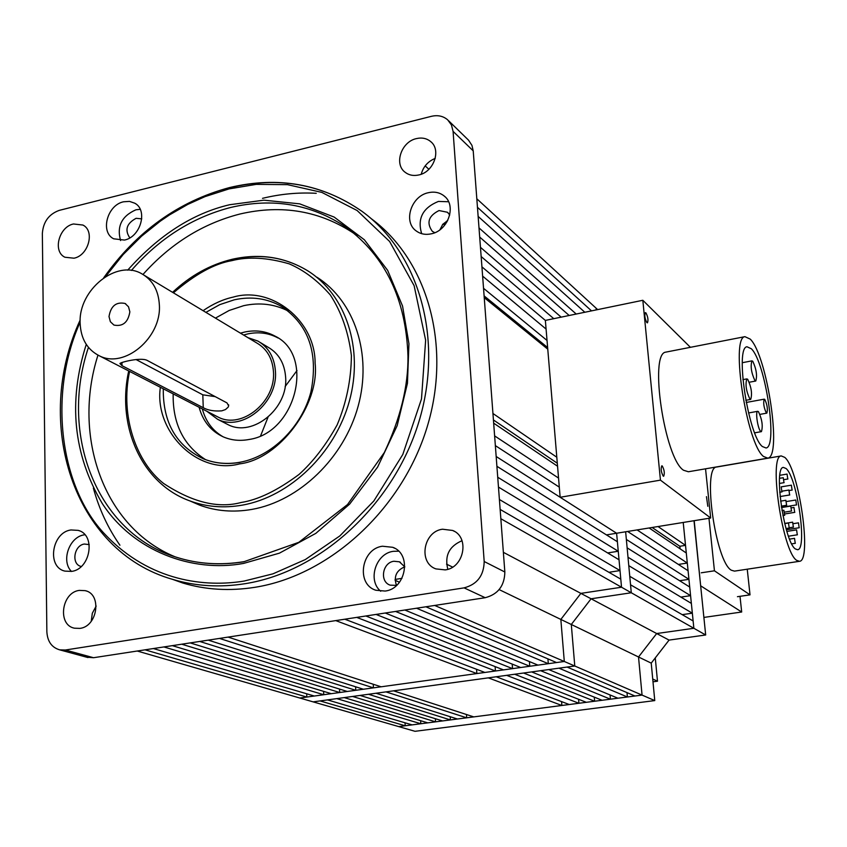 <?xml version="1.0" encoding="UTF-8"?>
<svg xmlns="http://www.w3.org/2000/svg" width="847" height="847" viewBox="0 0 847 847"><rect width="100%" height="100%" fill="white"/><g stroke="black" fill="none" stroke-linecap="round" stroke-linejoin="round"><path stroke-width="1.27" d="M680.088 548.824L679.834 546.262L685.519 545.362L683.222 522.461L693.862 628.283L693.132 620.967L630.549 584.801L631.28 592.762L621.529 587.225L616.616 533.239L710.675 518.015L705.54 468.825M678.362 564.43L687.298 563.054L686.292 553.006L649.151 527.977M679.633 580.724L688.939 579.316L688.071 570.73L627.585 531.461M690.58 595.663L689.712 587.035L627.129 547.84L627.998 557.231L690.58 595.663L680.882 597.093M692.348 613.186L691.364 603.413L628.781 565.669L629.766 576.309L692.348 613.186L682.184 614.647M694.011 520.714L705.678 634.985L669.066 640.099L651.227 663.127L654.763 700.585L574.774 666.007L571.302 624.483L574.774 666.007L564.303 661.486L299.859 698.023L306.847 697.06L145.028 649.829L137.235 651.025L313.125 701.867L574.774 666.007L567.109 667.065L634.954 696.012L642.058 695.091L638.522 656.986L656.679 633.535L693.862 628.283L631.28 592.762L591.079 598.787L631.28 592.762L625.647 531.778L626.357 539.444L688.939 579.316M627.405 696.986L558.956 668.177L548.74 669.575L617.939 698.214L627.405 696.986L627.002 692.624M610.433 699.188L540.64 670.686L531.641 671.925L602.09 700.268L610.433 699.188L610.062 694.953M594.626 701.231L523.594 673.026L514.658 674.244L586.336 702.311L594.626 701.231L594.276 697.123M578.924 703.275L506.665 675.345L496.236 676.774L569.248 704.524L578.924 703.275L578.596 699.283M561.879 705.477L488.306 677.854L393.569 690.834L473.78 716.89L561.879 705.477L561.572 701.602M466.697 717.811L385.957 691.883L376.026 693.238L457.444 719.008L466.697 717.811L466.475 714.519M450.403 719.918L368.477 694.275L360.081 695.429L442.568 720.935L450.403 719.918L450.191 716.71M435.57 721.845L352.574 696.456L344.231 697.6L427.788 722.851L435.57 721.845L435.369 718.711M420.832 723.751L336.778 698.616L327.44 699.897L412.118 724.884L420.832 723.751L420.641 720.691M405.205 725.773L320.039 700.914L313.125 701.867L398.746 726.61L405.205 725.773L405.025 722.787M651.227 663.127L571.302 624.483L591.079 598.787L571.302 624.483L560.841 619.422L580.873 593.376L621.529 587.225L620.798 579.157L500.143 509.418L500.842 518.724L621.529 587.225L580.873 593.376L669.066 640.099M685.519 545.362L658.024 526.538M679.834 546.262L652.137 527.49M687.298 563.054L637.103 529.926M499.148 589.597L560.841 619.422L564.303 661.486L434.68 605.446L425.893 606.791L556.553 662.555L564.303 661.486L560.841 619.422L580.873 593.376L503.362 552.318M591.524 310.881L477.454 207.303L476.819 198.78L596.108 308.192L596.267 309.896L596.108 308.192L597.664 309.61M654.763 700.585L415.009 731.31L398.746 726.61L642.058 695.091L638.522 656.986L656.679 633.535L693.862 628.283L705.678 634.985M700.67 585.976L694.201 520.683M655.271 657.907L657.484 681.21L652.73 679.019M652.995 681.803L657.484 681.21M740.003 596.32L741.686 612.01L700.871 585.944M741.686 612.01L703.889 617.421M796.678 560.354C782.48 551.789 768.367 455.57 781.241 455.93L784.756 457.38C799.039 468.942 812.231 561.042 799.483 561.307L796.678 560.354M716.975 466.962L716.604 467.025C702.163 466.962 715.63 562.027 731.374 570.232L734.487 571.122L799.303 561.328M786.037 468.497C797.196 477.285 807.572 549.587 797.609 549.724L795.365 548.951C784.258 541.985 773.311 467.184 783.359 467.417L786.037 468.497M796.498 504.823L795.799 500.016L796.498 504.823M799.166 527.681L798.467 522.843L799.166 527.681M792.083 489.99L791.373 485.172L792.083 489.99M794.677 512.297L793.967 507.448L794.677 512.297M797.281 534.753L796.582 529.873L797.281 534.753M787.774 478.926L787.054 474.076L787.774 478.926M789.626 494.902L788.917 490.042L789.626 494.902M791.479 510.942L790.77 506.061L791.479 510.942M793.353 527.067L792.644 522.165L793.353 527.067M795.227 543.255L794.528 538.343L795.227 543.255M783.973 482.589L783.263 477.708L783.973 482.589M786.588 505.204L785.868 500.291L786.588 505.204M789.203 527.956L788.493 523.012L789.203 527.956M784.608 515.209L783.888 510.254L784.608 515.209M781.919 491.789L781.199 486.856L781.919 491.789M708.971 518.29L714.445 570.804L701.221 572.805M714.445 570.804L750.029 594.859L737.451 596.69M750.029 594.859L747.245 569.195M750.262 339.128C767.234 355.496 782.31 456.787 767.806 458.142L763.507 456.469C746.683 444.008 730.283 337.487 744.926 336.661L750.262 339.128M767.297 458.227L688.389 471.758L683.508 470.233C664.609 458.354 648.95 353.432 665.742 352.14L666.621 351.971M646.886 322.622C644.853 318.716 644.345 315.391 645.361 312.649L645.922 312.861C647.955 316.778 648.463 320.102 647.447 322.834L646.886 322.622M663.233 476.12C661.126 472.213 660.639 468.772 661.793 465.818L662.238 465.956C664.344 469.873 664.831 473.304 663.677 476.247L663.233 476.12M707.817 506.294L706.462 496.638L707.817 506.294M762.385 446.538C748.346 435.866 734.783 347.482 746.98 346.762L751.353 348.763C765.487 362.135 778.139 446.898 766.037 447.989L762.385 446.538M764.777 399.403C767.255 404.76 767.943 409.334 766.842 413.135L766.313 412.913C763.825 407.576 763.136 402.992 764.227 399.17L764.777 399.403M752.761 361.256C756.36 369.017 757.366 375.613 755.768 381.023L754.952 380.663C751.342 372.934 750.336 366.338 751.914 360.864L752.761 361.256M758.446 411.642C762.088 419.413 763.083 426.083 761.421 431.642L760.67 431.335C757.832 429.069 755.196 411.462 757.663 411.314L758.446 411.642M747.679 379.265C751.374 387.132 752.39 393.855 750.717 399.403L749.891 399.064C746.186 391.229 745.169 384.506 746.832 378.895L747.679 379.265M560.153 497.274L660.448 480.143L642.831 300.283L545.362 320.41L560.153 497.274L616.616 533.239L496.173 456.501L495.347 445.617L559.306 487.141M690.411 347.323L642.831 300.283M710.675 518.015L660.448 480.143M215.921 415.941L218.462 417.253C241.935 429.461 275.931 401.605 273.465 371.801C272.522 358.482 266.943 348.858 256.715 342.94L144.35 275.349M159.374 305.153C161.533 337.794 124.467 368.9 99.491 355.888C87.273 349.716 80.814 338.8 80.126 323.131C78.305 289.865 116.77 258.811 141.851 273.835C152.735 280.135 158.58 290.574 159.374 305.153M203.248 407.703L122.01 365.682L119.914 363.532C120.655 362.188 140.613 357.19 146.976 360.303L226.975 402.897L228.648 405.861L228.139 407.185L225.45 409.567L221.766 410.848C214.206 411.409 208.034 410.361 203.248 407.703L202.814 394.818L215.223 396.64M129.856 311.844L128.522 306.794L125.07 303.47C116.166 301.617 110.809 305.979 109.009 316.577L110.375 321.722L113.922 325.068C122.794 326.794 128.109 322.389 129.856 311.844M225.588 423.384L228.256 424.76C252.808 437.465 288.266 408.455 285.64 377.37C284.634 363.49 278.801 353.464 268.139 347.259L260.315 342.537M247.959 337.667L257.848 341.045C268.573 347.281 274.439 357.402 275.434 371.388C278.038 402.748 242.284 432.065 217.584 419.276L206.88 411.282M136.092 359.573L202.814 394.818M297.011 370.552L285.132 386.539M268.001 417.253L260.632 435.75M262.528 198.336C280.452 193.963 298.356 192.29 316.249 193.307M606.441 534.891L616.616 533.239M618.257 551.249L617.389 541.741L496.903 466.295L497.729 477.242L618.257 551.249L607.648 552.932M620.015 570.571L619.03 559.793L498.47 487.089L499.402 499.508L620.015 570.571L608.908 572.286M548.305 663.699L416.533 608.231L404.834 610.02L537.972 665.117L548.305 663.699L547.914 658.871M529.777 666.25L395.56 611.439L385.258 613.016L520.683 667.51L529.777 666.25L529.417 661.581M512.551 668.632L376.068 614.435L365.851 615.991L503.51 669.882L512.551 668.632L512.202 664.101M495.431 671.004L356.725 617.389L344.814 619.221L484.886 672.454L495.431 671.004L495.114 666.6M476.861 673.566L335.772 620.607L228.097 637.103L381.118 686.801L476.861 673.566L476.565 669.299M373.442 687.859L219.489 638.416L208.246 640.141L363.395 689.246L373.442 687.859L373.231 684.238M355.772 690.305L199.701 641.454L190.215 642.905L347.291 691.47L355.772 690.305L355.581 686.769M339.711 692.518L181.734 644.207L172.312 645.647L331.283 693.682L339.711 692.518L339.531 689.077M323.755 694.731L163.905 646.939L153.371 648.548L314.322 696.033L323.755 694.731L323.586 691.364M306.847 697.06L306.688 693.778M556.807 457.232L492.943 413.495L484.24 297.646L547.776 349.176M547.046 340.462L483.542 288.319L482.621 276.122L546.093 329.081M545.362 320.42L481.932 266.847L481.16 256.535L553.779 318.673M561.159 317.149L480.461 247.324L479.698 237.065L569.184 315.486M576.214 314.036L479.01 227.896L478.142 216.409L584.832 312.257M445.713 223.873L442.515 224.614M395.094 579.443L401.965 578.342M558.554 478.079L494.616 435.887L493.663 423.172L557.559 466.231M557.315 463.235L493.42 419.953M452.616 567.098L446.549 564.166M399.488 582.228L395.104 580.301M425.162 165.906L428.9 169.284M447.047 221.787L446.411 221.236M484.113 295.899L547.638 347.545M127.685 270.161C158.791 235.17 192.767 213.359 229.622 204.73L263.936 200.167L299.679 203.852L334.152 217.065L364.348 239.765L387.651 270.362L402.558 306.085L408.942 343.691L407.439 383.363L397.179 425.628L377.582 467.131L349.652 504.092L315.846 533.356L279.425 553.155L243.544 563.424C192.015 572.964 133.148 551.111 102.275 503.52C73.287 454.595 67.951 401.563 86.267 344.411M203.089 310.68C213.095 303.819 223.132 299.287 233.2 297.106C271.146 285.81 315.338 320.208 315.116 363.162C319.827 405.014 279.044 459.233 239.68 463.86C197.277 475.411 153.985 430.943 160.358 387.291M229.971 187.695C278.536 176.123 322.538 184 361.987 211.337C418.958 252.554 444.188 339.139 418.842 421.922C393.675 504.706 320.695 571.64 245.386 583.647C219.945 587.68 195.71 586.272 172.682 579.39L182.772 583.011C205.662 589.851 229.749 591.27 255.021 587.289C329.652 575.473 401.902 509.449 426.952 427.608C452.182 345.767 427.449 259.902 371.166 218.621M79.3 590.391C61.471 592.413 57.215 625.054 74.462 628.199L79.904 628.389C97.638 626.526 102.148 594.139 85.251 590.655L79.3 590.391M96.166 606.081L92.312 613.26L91.232 621.306M442.515 529.216C423.362 531.45 418.047 562.821 435.898 568.898L445.236 569.893C464.145 567.861 469.894 537.062 452.679 530.466L442.515 529.216M462.028 540.725C449.175 546.199 444.442 555.717 447.83 569.29M416.417 138.601C401.351 141.682 393.781 164.043 405.078 172.237C408.953 175.223 413.537 176.123 418.852 174.948C433.759 172.026 441.552 149.983 430.678 141.576C426.708 138.326 421.954 137.341 416.417 138.601M435.242 158.389C427.989 161.343 423.32 166.615 421.224 174.217M73.477 223.979C58.867 226.848 52.482 251.58 64.944 257.244L74.017 258.197C88.564 255.466 95.118 230.903 82.921 225.048L73.477 223.979M70.936 529.957C51.815 532.371 46.564 567.024 64.817 571.1L71.561 571.407C90.576 569.184 96.103 534.828 78.263 530.381L70.936 529.957M84.891 534.743L84.224 534.849C69.295 536.797 60.804 561.063 71.466 571.429M382.505 546.23C361.235 548.665 355.761 584.303 375.877 590.243L385.12 591.058C406.126 588.856 412.097 553.853 392.69 547.3L382.505 546.23M398.63 551.175L393.336 551.323C375.814 553.387 367.27 580.322 380.727 591.248M428.423 192.693C411.134 196.006 402.865 221.925 416.269 230.987C420.557 234.09 425.533 235.043 431.229 233.836C448.307 230.723 456.882 205.239 444.04 195.89C439.614 192.449 434.405 191.39 428.423 192.693M448.571 201.745L438.397 201.427C422.759 207.843 417.179 218.6 421.658 233.666M123.556 201.787C107.251 205.038 99.978 232.099 113.667 238.801L124.445 240.072C140.644 236.98 148.14 210.151 134.8 203.216L129.485 201.385L123.556 201.787M140.21 209.315L135.891 209.812C121.735 216.091 116.632 226.34 120.581 240.548M89.242 544.621L84.372 544.039C73.943 545.33 71.084 564.155 80.994 566.431L81.238 566.505M404.845 566.897L399.371 561.805L393.929 561.254C382.368 562.535 379.35 581.847 390.234 585.171L396.587 585.383M404.792 566.802C396.311 570.444 393.537 576.648 396.491 585.415M449.736 214.99L447.46 212.269L439.032 210.554C428.476 215.879 426.253 222.803 432.341 231.358L434.807 232.692M447.703 220.591L442.78 224.286L439.953 229.759M141.756 218.854L136.102 218.314C126.637 223.428 124.53 229.95 129.803 237.869M355.009 234.111L354.745 233.931C320.325 210.871 282.083 204.233 239.997 214.005C202.814 223.513 170.469 243.671 142.974 274.47M97.966 355.147C71.9 436.618 103.853 527.554 175.001 556.775M232.756 259.341C260.188 253.211 285.28 257.107 308.054 271.008C345.904 294.862 363.839 348.699 349.409 400.98C335.094 453.261 290.013 496.691 242.337 505.13C223.767 508.359 206.245 506.94 189.781 500.873L199.659 505.14C216.038 511.175 233.444 512.594 251.887 509.407C299.256 501.085 343.988 458.058 358.143 406.211C372.426 354.374 354.554 300.939 316.916 277.213M288.372 311.114C274.597 304.041 259.701 302.231 243.682 305.672L229.188 310.457L215.445 318.112M173.169 393.897C172.597 423.415 183.386 445.331 205.514 459.625M199.109 407.269C202.931 421.255 210.956 431.102 223.185 436.83C231.22 440.313 239.849 441.202 249.071 439.477C296.111 432.859 315.2 355.2 275.01 336.111C265.757 331.113 255.667 329.748 244.741 332.024L240.463 333.157M278.102 338.017L278.038 337.985C268.806 332.998 258.737 331.632 247.832 333.898L243.565 335.02M202.327 408.932C205.705 421.435 212.597 430.71 223.015 436.756M59.269 210.374L431.409 116.325C437.783 114.853 443.203 116.028 447.682 119.851L451.44 124.954L453.081 131.37L484.188 561.519C483.849 575.632 477.147 584.419 464.071 587.871L65.357 650.009L59.692 649.85C51.72 647.5 47.443 641.465 46.86 631.724L42.35 233.476C43.239 221.829 48.882 214.132 59.269 210.374M453.081 131.37L473.219 150.872L471.959 145.409L468.539 140.168L448.529 120.687M86.563 657.177L93.53 657.717L485.183 597.707C497.994 594.361 504.547 585.796 504.844 572L484.188 561.519M473.219 150.872L504.844 572M93.361 488.094C99.088 509.015 107.94 528.052 119.925 545.224M121.936 362.442L122.01 365.682M105.568 276.588L123.122 254.576L141.608 236.144L160.337 221.141L169.612 214.842L187.727 204.434L205.016 196.62L229.008 188.913L256.281 184.36L287.504 184.657L321.839 192.396L357.138 210.532L389.609 241.469L414.119 285.661L425.639 340.229L421.488 398.979L402.801 454.49L373.823 501.001L339.838 535.929L305.291 559.571L272.967 573.832L244.222 581.031C205.895 587.447 150.194 581.825 105.388 534.743C60.116 488.126 47.665 394.49 80.116 322.209M243.989 561.752C220.305 565.531 197.796 564.038 176.472 557.252C96.78 533.007 59.036 434.649 88.448 347.386M131.37 270.458C159.352 238.335 192.481 217.33 230.733 207.451C273.083 197.531 311.569 204.159 346.19 227.335L357.254 236.038M173.413 292.829C195.064 274.301 214.524 263.576 231.792 260.664C248.129 256.45 267.271 257.509 289.208 263.851C303.914 270.151 317.604 280.516 330.277 294.915C341.457 312.014 348.488 332.246 351.399 355.634C351.145 379.795 346.391 402.886 337.148 424.898C326.021 444.982 313.348 461.467 299.129 474.362C277.52 490.445 258.197 499.825 241.173 502.483C218.166 508.687 192.301 502.335 163.587 483.446C136.653 462.494 119.861 416.608 129.58 371.41M240.04 462.356C226.985 464.622 214.736 463.425 203.28 458.756C176.229 445.744 162.889 422.42 163.28 388.794M205.906 312.374L219.744 304.645L234.333 299.796C251.474 296.111 267.239 298.356 281.627 306.519L287.292 310.288M93.53 657.717L65.357 650.009M485.183 597.707L464.071 587.871M781.241 455.93L716.604 467.025M786.567 501.519L795.799 500.016M793.395 523.647L798.467 522.843M781.199 486.856L791.373 485.172M791.596 507.84L793.967 507.448M786.863 531.408L796.582 529.873M779.854 475.294L787.054 474.076M782.31 491.122L788.917 490.042M781.495 507.565L790.77 506.061M784.671 523.435L792.644 522.165M789.563 539.115L794.528 538.343M779.558 478.322L783.263 477.708M780.585 501.149L785.868 500.291M784.724 523.615L788.493 523.012M781.982 510.561L783.888 510.254M781.453 507.342L796.646 504.886M786.376 529.767L799.303 527.734M789.33 490.529L792.231 490.053M785 513.928L794.814 512.35M788.451 536.204L797.419 534.796M784.131 479.624L787.922 478.989M780.076 496.543L789.775 494.955M784.746 512.107L791.627 510.995M789.531 527.734L793.491 527.109M791.712 543.869L795.365 543.298M779.388 483.446L784.131 482.652M781.273 506.146L786.736 505.257M786.027 528.528L789.351 528.009M782.924 515.558L784.756 515.262M779.706 492.245L782.077 491.853M759.96 414.374L766.779 413.145M749.288 382.23L755.662 381.044M754.677 432.828L761.326 431.652M745.805 400.303L750.611 399.424M744.926 336.661L665.742 352.14M746.218 402.463L764.227 399.17M742.29 362.707L751.914 360.864M748.536 412.965L757.663 411.314M742.904 379.636L746.832 378.895M218.462 417.253L99.491 355.888M125.748 303.851L125.07 303.47M228.605 404.781L228.648 405.861M228.256 424.76L217.584 419.276M361.987 211.337C322.326 183.873 278.155 175.954 229.452 187.589C178.548 201.342 136.642 231.411 103.715 277.795M80.169 320.007C32.758 422.653 73.033 551.132 172.682 579.39M176.472 557.252C197.838 564.049 220.432 565.5 244.232 561.625L298.822 542.313L347.524 504.558L384.347 452.51C400.462 418.259 408.339 386.137 407.979 356.163C406.062 299.383 385.459 256.44 346.19 227.335L354.745 233.931M308.054 271.008C285.09 256.99 259.828 253.073 232.279 259.256C210.215 264.603 190.321 275.635 172.587 292.331M128.723 370.965C116.346 426.38 141.756 483.616 189.781 500.873M203.28 458.756C214.778 463.436 227.112 464.59 240.294 462.197C272.014 456.321 301.903 426.867 310.923 391.886C318.546 353.368 308.784 324.909 281.627 306.519L286.254 309.526M87.95 657.558L59.692 649.85M86.489 591.058L85.251 590.655M454.5 531.418L452.679 530.466M431.483 142.328L430.678 141.576M83.694 225.524L82.921 225.048M79.554 530.857L78.263 530.381M394.628 548.221L392.69 547.3M445.046 196.79L444.04 195.89M135.658 203.778L134.8 203.216M89.009 544.526L88.3 544.261M400.44 562.302L399.371 561.805M448.021 212.756L447.46 212.269M278.038 337.985L275.01 336.111"/></g></svg>
